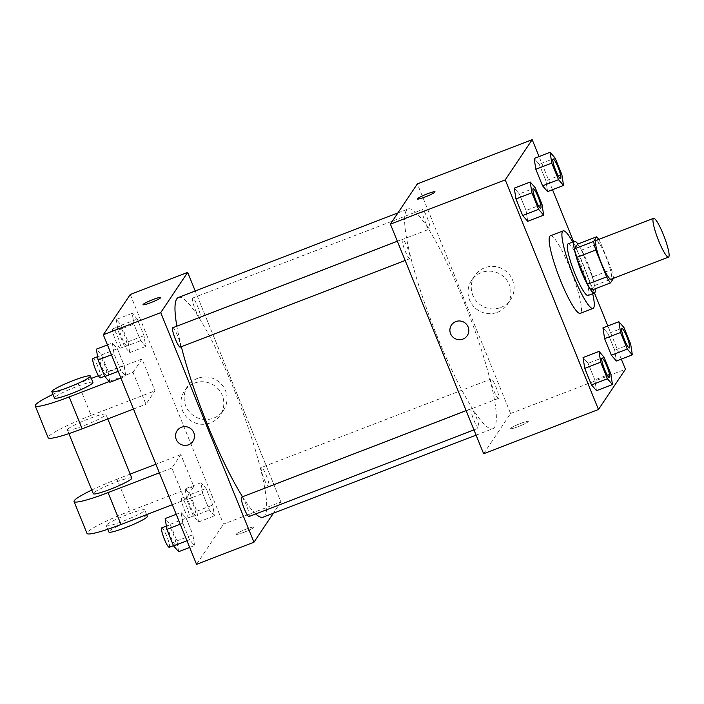 <?xml version="1.0" encoding="UTF-8"?>
<svg xmlns="http://www.w3.org/2000/svg" width="704" height="704" viewBox="0 0 704 704"><rect width="100%" height="100%" fill="white"/><g stroke="black" fill="none" stroke-linecap="round" stroke-linejoin="round"><path stroke-width="0.53" stroke-dasharray="3.52 2.64" d="M596.138 240.434A20.777 3.326 -111.1 0 1 606.285 257.55A20.777 3.326 -111.1 0 1 611.38 278.96A20.777 3.326 -111.1 0 1 611.081 279.215M577.632 244.121A26.814 4.286 -111.1 0 1 581.451 250.14L592.354 276.989L611.494 269.614L600.591 242.766A26.814 4.286 -111.1 0 0 598.673 239.466M613.571 278.256L613.606 278.203A26.814 4.286 -111.1 0 0 611.494 269.614M591.316 290.286L594.466 285.578L613.606 278.203M592.354 276.989A26.814 4.286 -111.1 0 1 594.466 285.578M595.162 288.798A27.702 4.426 68.9 0 0 588.606 265.61A27.702 4.426 68.9 0 0 577.914 244.015M568.128 243.804A27.702 4.426 -111.1 0 1 581.662 266.622A27.702 4.426 -111.1 0 1 588.447 295.17A27.702 4.426 -111.1 0 1 588.051 295.513M581.451 250.14L600.591 242.766M572.757 242.026A41.554 6.644 -111.1 0 1 592.671 293.726M550.396 235.796A41.554 6.644 -111.1 0 1 570.689 270.019A41.554 6.644 -111.1 0 1 580.87 312.84A41.554 6.644 -111.1 0 1 580.272 313.35M541.992 204.345L526.046 210.487L527.727 221.285L526.046 210.487L519.314 193.917L514.272 188.144L519.314 193.917L535.269 187.774M561.88 174.654L545.926 180.796L547.606 191.602L545.926 180.796L539.202 164.226L534.151 158.462L539.202 164.226L555.148 158.083M621.306 359.11L607.851 325.97M594.475 293.031L573.628 241.692M552.517 189.71L539.062 156.57M610.782 373.745L594.836 379.887L596.517 390.685L594.836 379.887L588.104 363.317L583.053 357.544L588.104 363.317L604.05 357.174M630.67 344.054L614.715 350.205L616.396 361.002L614.715 350.205L607.992 333.634L602.941 327.862L607.992 333.634L623.938 327.483M494.525 427.249A117.744 18.823 -111.1 0 1 492.826 428.692A117.744 18.823 -111.1 0 1 432.925 325.582A117.744 18.823 -111.1 0 1 408.162 208.947A117.744 18.823 -111.1 0 1 465.661 305.914A117.744 18.823 -111.1 0 1 494.525 427.249M483.639 453.746L510.585 413.503L417.349 183.894M429.924 228.844A10.393 1.663 -111.1 0 1 429.774 228.967A10.393 1.663 -111.1 0 1 424.494 219.868A10.393 1.663 -111.1 0 1 422.312 209.581A10.393 1.663 -111.1 0 1 427.381 218.134A10.393 1.663 -111.1 0 1 429.924 228.844M410.045 258.526A10.393 1.663 -111.1 0 1 409.895 258.658A10.393 1.663 -111.1 0 1 404.606 249.559A10.393 1.663 -111.1 0 1 402.424 239.263A10.393 1.663 -111.1 0 1 407.502 247.826A10.393 1.663 -111.1 0 1 410.045 258.526M478.834 427.926A10.393 1.663 -111.1 0 1 478.685 428.058A10.393 1.663 -111.1 0 1 473.396 418.959A10.393 1.663 -111.1 0 1 471.214 408.663A10.393 1.663 -111.1 0 1 476.282 417.226A10.393 1.663 -111.1 0 1 478.834 427.926M490.943 379.104A10.393 1.663 68.9 0 0 493.495 389.814A10.393 1.663 68.9 0 0 498.564 398.367A10.393 1.663 68.9 0 0 496.382 388.08A10.393 1.663 68.9 0 0 491.093 378.981A10.393 1.663 68.9 0 0 490.943 379.104M510.585 413.503L625.425 369.257M500.746 307.498A21.569 21.155 -146.2 0 0 504.451 270.063A21.569 21.155 -146.2 0 0 476.115 300.846A21.569 21.155 -146.2 0 0 500.746 307.498M510.673 428.402A9.522 1.047 -22.1 0 0 510.62 428.604A9.522 1.047 -22.1 0 0 519.834 425.99A9.522 1.047 -22.1 0 0 528.264 421.441A9.522 1.047 -22.1 0 0 519.763 423.764A9.522 1.047 -22.1 0 0 510.673 428.402A9.522 1.047 -22.1 0 0 510.62 428.595A9.522 1.047 -22.1 0 0 519.834 425.99A9.522 1.047 -22.1 0 0 528.264 421.432A9.522 1.047 -22.1 0 0 519.754 423.755A9.522 1.047 -22.1 0 0 510.664 428.393M435.037 191.831L435.028 191.822A9.522 1.047 157.9 0 1 435.037 191.831A9.522 1.047 157.9 0 1 434.984 192.034A9.522 1.047 157.9 0 1 425.894 196.671A9.522 1.047 157.9 0 1 417.384 198.994L417.384 198.994M497.543 312.268A21.569 21.155 -146.2 0 0 501.257 274.833A21.569 21.155 -146.2 0 0 472.912 305.624A21.569 21.155 -146.2 0 0 497.543 312.268M451.44 325.037L451.44 325.037A9.522 9.346 33.8 0 1 464.552 322.573A9.522 9.346 33.8 0 1 467.262 335.632L467.262 335.632M178.49 297.431A117.744 18.823 -111.1 0 1 235.99 394.398A117.744 18.823 -111.1 0 1 264.845 515.733A117.744 18.823 -111.1 0 1 263.146 517.176M255.719 513.955A117.744 18.823 -111.1 0 1 242.546 496.769M181.342 346.711A117.744 18.823 -111.1 0 1 176.862 326.163M261.272 467.597A10.393 1.663 68.9 0 0 263.815 478.298A10.393 1.663 68.9 0 0 268.893 486.86A10.393 1.663 68.9 0 0 266.702 476.564A10.393 1.663 68.9 0 0 261.422 467.465A10.393 1.663 68.9 0 0 261.272 467.597M172.753 327.756A10.393 1.663 -111.1 0 1 177.822 336.31A10.393 1.663 -111.1 0 1 180.365 347.01A10.393 1.663 -111.1 0 1 180.215 347.142M241.534 497.156A10.393 1.663 -111.1 0 1 246.611 505.71A10.393 1.663 -111.1 0 1 249.154 516.419A10.393 1.663 -111.1 0 1 249.005 516.542M200.253 317.328A10.393 1.663 -111.1 0 1 200.103 317.451A10.393 1.663 -111.1 0 1 194.814 308.361A10.393 1.663 -111.1 0 1 192.632 298.065A10.393 1.663 -111.1 0 1 197.71 306.618A10.393 1.663 -111.1 0 1 200.253 317.328M280.914 501.987L273.381 513.234L280.914 501.987L195.228 290.981L280.914 501.987L223.494 524.11L130.258 294.501M621.905 328.583A10.393 1.663 -111.1 0 1 626.991 337.225A10.393 1.663 -111.1 0 1 629.499 347.855A10.393 1.663 -111.1 0 1 629.376 347.97M614.715 350.205L607.992 333.634M553.124 159.183A10.393 1.663 -111.1 0 1 558.202 167.825A10.393 1.663 -111.1 0 1 560.718 178.455A10.393 1.663 -111.1 0 1 560.586 178.57M545.926 180.796L539.202 164.226M602.026 358.274A10.393 1.663 -111.1 0 1 607.103 366.916A10.393 1.663 -111.1 0 1 609.62 377.538A10.393 1.663 -111.1 0 1 609.497 377.661M594.836 379.887L588.104 363.317M533.236 188.866A10.393 1.663 -111.1 0 1 538.314 197.516A10.393 1.663 -111.1 0 1 540.83 208.138A10.393 1.663 -111.1 0 1 540.707 208.252M526.046 210.487L519.314 193.917M185.055 488.858L186.736 499.655L193.468 516.226L198.51 521.998L196.838 511.201L190.106 494.63L185.055 488.858L201.01 482.715L202.69 493.513L209.414 510.083L214.465 515.856L212.784 505.05L206.052 488.479L201.01 482.715L202.69 493.513L209.414 510.083L214.465 515.856L212.784 505.05L206.052 488.479L201.01 482.715M195.668 514.994A10.393 1.663 -111.1 0 1 195.518 515.126A10.393 1.663 -111.1 0 1 190.238 506.026A10.393 1.663 -111.1 0 1 188.047 495.73A10.393 1.663 -111.1 0 1 193.125 504.293A10.393 1.663 -111.1 0 1 195.668 514.994M186.736 499.655L202.69 493.513M193.468 516.226L209.414 510.083M198.51 521.998L214.465 515.856M196.838 511.201L212.784 505.05M190.106 494.63L206.052 488.479M189.288 517.449A10.393 1.663 -111.1 0 1 189.138 517.581A10.393 1.663 -111.1 0 1 183.858 508.482A10.393 1.663 -111.1 0 1 181.667 498.194A10.393 1.663 -111.1 0 1 186.745 506.748A10.393 1.663 -111.1 0 1 189.288 517.449M116.274 319.458L117.946 330.255L124.678 346.826L129.73 352.598L128.049 341.801L121.317 325.23L116.274 319.458L132.22 313.315L133.901 324.113L140.633 340.683L145.675 346.456L143.994 335.65L137.271 319.079L132.22 313.315L133.901 324.113L140.633 340.683L145.675 346.456L143.994 335.65L137.271 319.079L132.22 313.315M126.887 345.594A10.393 1.663 -111.1 0 1 126.738 345.726A10.393 1.663 -111.1 0 1 121.449 336.626A10.393 1.663 -111.1 0 1 119.266 326.33A10.393 1.663 -111.1 0 1 124.335 334.884A10.393 1.663 -111.1 0 1 126.887 345.594M117.946 330.255L133.901 324.113M124.678 346.826L140.633 340.683M129.73 352.598L145.675 346.456M128.049 341.801L143.994 335.65M121.317 325.23L137.271 319.079M120.507 348.049A10.393 1.663 -111.1 0 1 120.358 348.181A10.393 1.663 -111.1 0 1 115.069 339.082A10.393 1.663 -111.1 0 1 112.886 328.794A10.393 1.663 -111.1 0 1 117.955 337.348A10.393 1.663 -111.1 0 1 120.507 348.049M178.631 551.69L176.95 540.883L170.218 524.313L165.176 518.54M175.789 544.685A10.393 1.663 -111.1 0 1 175.639 544.808A10.393 1.663 -111.1 0 1 170.35 535.709A10.393 1.663 -111.1 0 1 168.168 525.422A10.393 1.663 -111.1 0 1 173.237 533.975A10.393 1.663 -111.1 0 1 175.789 544.685M181.122 512.398L182.802 523.204L189.534 539.774L194.577 545.538L192.905 534.741L186.173 518.17L181.122 512.398L182.802 523.204L189.534 539.774L194.577 545.538L192.905 534.741L186.173 518.17L181.122 512.398L176.211 514.29M180.233 524.19L182.802 523.204M186.965 540.76L189.534 539.774M189.675 547.43L194.577 545.538M176.95 540.883L192.905 534.741M170.218 524.313L186.173 518.17M161.788 527.877A10.393 1.663 -111.1 0 1 166.857 536.43A10.393 1.663 -111.1 0 1 169.409 547.14A10.393 1.663 -111.1 0 1 169.259 547.263M109.842 382.281L108.161 371.483L101.438 354.913L96.386 349.14M106.999 375.285A10.393 1.663 -111.1 0 1 106.85 375.408A10.393 1.663 -111.1 0 1 101.57 366.309A10.393 1.663 -111.1 0 1 99.378 356.022A10.393 1.663 -111.1 0 1 104.456 364.575A10.393 1.663 -111.1 0 1 106.999 375.285M112.341 342.998L114.013 353.795L120.745 370.366L125.796 376.138L124.115 365.341L117.383 348.77L112.341 342.998L114.013 353.795L120.745 370.366L125.796 376.138L124.115 365.341L117.383 348.77L112.341 342.998L107.43 344.89M111.452 354.79L114.013 353.795M118.175 371.36L120.745 370.366M120.886 378.03L125.796 376.138M108.161 371.483L124.115 365.341M101.438 354.913L117.383 348.77M92.998 358.477A10.393 1.663 -111.1 0 1 98.076 367.03A10.393 1.663 -111.1 0 1 100.619 377.74A10.393 1.663 -111.1 0 1 100.47 377.863M244.077 532.242A9.522 1.047 157.9 0 1 236.28 534.292A9.522 1.047 157.9 0 1 244.71 529.734A9.522 1.047 157.9 0 1 253.933 527.12A9.522 1.047 157.9 0 1 244.077 532.242M244.077 532.25A9.522 1.047 -22.1 0 0 253.933 527.129A9.522 1.047 -22.1 0 0 244.71 529.742A9.522 1.047 -22.1 0 0 236.28 534.292A9.522 1.047 -22.1 0 0 244.077 532.25M196.539 564.353L223.494 524.11M197.525 378.391A21.569 21.155 -146.2 0 0 193.811 415.826A21.569 21.155 -146.2 0 0 222.156 385.035A21.569 21.155 -146.2 0 0 197.525 378.391M194.322 383.161A21.569 21.155 33.8 0 1 220.308 415.026A21.569 21.155 33.8 0 1 190.617 420.596A21.569 21.155 33.8 0 1 194.322 383.161M143.053 304.682L143.053 304.691A9.522 1.047 -22.1 0 0 152.266 302.078A9.522 1.047 -22.1 0 0 160.697 297.528A9.522 1.047 -22.1 0 0 160.697 297.519L160.697 297.528M192.931 441.329L192.931 441.329A9.522 9.346 -146.2 0 0 190.212 428.261A9.522 9.346 -146.2 0 0 177.1 430.725L177.1 430.725M109.182 381.533L133.012 372.354L145.957 404.246L154.942 390.826L141.997 358.943L98.437 375.716M133.012 372.354L141.997 358.943M172.33 504.724L184.809 499.91L171.855 468.019L180.84 454.608L193.794 486.499L129.994 511.078A41.554 4.585 -22.1 0 0 86.997 533.421M184.809 499.91L193.794 486.499M131.806 478.078A20.777 2.288 -22.1 0 0 113.247 483.146A20.777 2.288 -22.1 0 0 93.412 493.266A20.777 2.288 -22.1 0 0 93.298 493.715M171.855 468.019L159.377 472.833M180.84 454.608L155.883 464.226M130.196 474.118L117.04 479.186L129.994 511.078M91.81 490.037A41.554 4.585 157.9 0 1 117.04 479.186M67.514 429.493A20.777 2.288 -22.1 0 0 67.399 429.933A20.777 2.288 -22.1 0 0 87.516 424.239A20.777 2.288 -22.1 0 0 105.908 414.295A20.777 2.288 -22.1 0 0 87.349 419.364A20.777 2.288 -22.1 0 0 67.514 429.493M91.344 378.453L78.197 383.522L91.142 415.413L154.942 390.826M133.478 409.05L145.957 404.246M91.142 415.413A41.554 4.585 -22.1 0 0 48.154 437.747M106.357 525.158A20.777 2.288 -22.1 0 0 106.251 525.606A20.777 2.288 -22.1 0 0 126.359 519.913A20.777 2.288 -22.1 0 0 144.751 509.969A20.777 2.288 -22.1 0 0 126.192 515.038A20.777 2.288 -22.1 0 0 106.357 525.158M147.338 516.349A20.777 2.288 -22.1 0 0 128.788 521.418A20.777 2.288 -22.1 0 0 108.953 531.538A20.777 2.288 -22.1 0 0 108.838 531.978M92.954 382.404A20.777 2.288 -22.1 0 0 72.838 388.098A20.777 2.288 -22.1 0 0 54.454 398.042M78.197 383.522A41.554 4.585 -22.1 0 0 52.958 394.363M507.399 304.41L510.594 299.64M471.566 280.412L474.76 275.634M476.08 435.142L492.826 428.692M397.936 212.89L408.162 208.947M491.093 378.981L261.422 467.465M498.564 398.367L268.893 486.86M405.161 260.48L409.895 258.658M397.346 241.226L402.424 239.263M473.95 429.88L478.685 428.058M466.127 410.626L471.214 408.663M200.103 317.451L429.774 228.967M192.632 298.065L422.312 209.581M189.138 517.581L195.518 515.126M181.667 498.194L188.047 495.73M120.358 348.181L126.738 345.726M112.886 328.794L119.266 326.33M173.474 545.644L175.639 544.808M166.355 526.117L168.168 525.422M104.685 376.244L106.85 375.408M97.566 356.717L99.378 356.022M187.669 386.25L184.466 391.019M223.502 410.247L220.308 415.026M107.791 418.95L105.908 414.295M68.895 433.611L67.399 429.933M146.643 514.615L144.751 509.969M107.738 529.285L106.251 525.606"/><path stroke-width="1.06" d="M668.8 256.837A20.777 3.326 -111.1 0 1 668.501 257.092A20.777 3.326 -111.1 0 1 657.932 238.902A20.777 3.326 -111.1 0 1 653.558 218.319A20.777 3.326 -111.1 0 1 663.705 235.426A20.777 3.326 -111.1 0 1 668.8 256.837M668.501 257.092L611.081 279.215A20.777 3.326 -111.1 0 1 600.512 261.017A20.777 3.326 -111.1 0 1 596.138 240.434L653.558 218.319M596.772 236.746L593.622 241.454A26.814 4.286 -111.1 0 0 595.725 250.034L576.585 257.409A26.814 4.286 -111.1 0 1 574.482 248.82L577.632 244.121L596.772 236.746A26.814 4.286 -111.1 0 1 598.673 239.466M595.725 250.034L606.628 276.883A26.814 4.286 -111.1 0 0 610.456 282.911L613.571 278.256M576.585 257.409L587.488 284.258L606.628 276.883M587.488 284.258A26.814 4.286 -111.1 0 0 591.316 290.286L610.456 282.911M577.914 244.015A27.702 4.426 68.9 0 0 574.508 241.349A27.702 4.426 68.9 0 0 581.478 271.674A27.702 4.426 68.9 0 0 594.431 293.049A27.702 4.426 68.9 0 0 595.162 288.798M594.431 293.049L588.051 295.513A27.702 4.426 -111.1 0 1 575.098 274.129A27.702 4.426 -111.1 0 1 568.128 243.804L574.508 241.349M574.482 248.82L593.622 241.454M592.671 293.726A41.554 6.644 -111.1 0 1 593.63 307.93A41.554 6.644 -111.1 0 1 593.032 308.44A41.554 6.644 -111.1 0 1 571.894 272.043A41.554 6.644 -111.1 0 1 563.156 230.877A41.554 6.644 -111.1 0 1 572.757 242.026M593.032 308.44L580.272 313.35A41.554 6.644 -111.1 0 1 559.134 276.962A41.554 6.644 -111.1 0 1 550.396 235.796L563.156 230.877M530.218 182.002L514.272 188.144L515.953 198.95L522.676 215.521L527.727 221.285L543.673 215.142L541.992 204.345L535.269 187.774L530.218 182.002L531.898 192.799L538.63 209.37L543.673 215.142M550.106 152.31L534.151 158.462L535.832 169.259L542.564 185.83L547.606 191.602L563.561 185.46L561.88 174.654L555.148 158.083L550.106 152.31L551.778 163.117L558.51 179.687L563.561 185.46M539.062 156.57L532.189 139.647L505.243 179.89L598.47 409.499L625.425 369.257L621.306 359.11M607.851 325.97L594.475 293.031M573.628 241.692L552.517 189.71M599.007 351.402L583.053 357.544L584.734 368.35L591.466 384.921L596.517 390.685L612.462 384.542L610.782 373.745L604.05 357.174L599.007 351.402L600.688 362.199L607.411 378.77L612.462 384.542M618.886 321.719L602.941 327.862L604.622 338.659L611.345 355.23L616.396 361.002L632.342 354.86L630.67 344.054L623.938 327.483L618.886 321.719L620.567 332.517L627.299 349.087L632.342 354.86M532.189 139.647L417.349 183.894L390.403 224.136L483.639 453.746L598.47 409.499M390.403 224.136L505.243 179.89M467.262 335.632A9.522 9.346 33.8 0 1 452.03 336.169A9.522 9.346 33.8 0 1 464.543 322.573A9.522 9.346 33.8 0 1 462.906 339.108A9.522 9.346 33.8 0 1 451.44 325.037M434.975 192.034A9.522 1.047 157.9 0 1 425.885 196.671A9.522 1.047 157.9 0 1 417.384 198.994A9.522 1.047 157.9 0 1 425.814 194.436A9.522 1.047 157.9 0 1 435.028 191.822A9.522 1.047 157.9 0 1 434.975 192.034M417.384 198.994A9.522 1.047 157.9 0 1 425.814 194.445A9.522 1.047 157.9 0 1 435.028 191.831M476.08 435.142L263.146 517.176A117.744 18.823 -111.1 0 1 255.719 513.955M242.546 496.769A117.744 18.823 -111.1 0 1 181.342 346.711M176.862 326.163A117.744 18.823 -111.1 0 1 178.49 297.431L397.936 212.89M405.161 260.48L180.215 347.142A10.393 1.663 -111.1 0 1 174.935 338.043A10.393 1.663 -111.1 0 1 172.753 327.756L397.346 241.226M473.95 429.88L249.005 516.542A10.393 1.663 -111.1 0 1 243.725 507.443A10.393 1.663 -111.1 0 1 241.534 497.156L466.127 410.626M103.312 334.743L130.258 294.501L187.678 272.378L195.228 290.981L187.678 272.378L160.723 312.62L253.959 542.23L273.381 513.234L253.959 542.23L196.539 564.353L103.312 334.743L160.723 312.62L253.959 542.23M629.376 347.97A10.393 1.663 -111.1 0 1 629.35 347.978A10.393 1.663 -111.1 0 1 624.07 338.879A10.393 1.663 -111.1 0 1 621.878 328.592A10.393 1.663 -111.1 0 1 621.905 328.583L621.931 328.574A10.393 1.663 -111.1 0 1 627.009 337.128A10.393 1.663 -111.1 0 1 629.552 347.838A10.393 1.663 -111.1 0 1 629.402 347.961A10.393 1.663 -111.1 0 1 624.122 338.862A10.393 1.663 -111.1 0 1 621.931 328.574M602.941 327.862L604.622 338.659L620.567 332.517M604.622 338.659L611.345 355.23L627.299 349.087M611.345 355.23L616.396 361.002M560.569 178.578L560.613 178.561A10.393 1.663 -111.1 0 1 555.333 169.462A10.393 1.663 -111.1 0 1 553.15 159.174A10.393 1.663 -111.1 0 1 558.219 167.728A10.393 1.663 -111.1 0 1 560.762 178.429A10.393 1.663 -111.1 0 1 560.613 178.561A10.393 1.663 -111.1 0 1 560.569 178.578A10.393 1.663 -111.1 0 1 555.28 169.479A10.393 1.663 -111.1 0 1 553.098 159.192A10.393 1.663 -111.1 0 1 553.124 159.183M534.151 158.462L535.832 169.259L551.778 163.117M535.832 169.259L542.564 185.83L558.51 179.687M542.564 185.83L547.606 191.602M609.523 377.652L609.47 377.67A10.393 1.663 -111.1 0 1 609.47 377.67A10.393 1.663 -111.1 0 1 604.182 368.57A10.393 1.663 -111.1 0 1 601.999 358.274A10.393 1.663 -111.1 0 1 602.026 358.274L602.052 358.257A10.393 1.663 -111.1 0 1 607.121 366.819A10.393 1.663 -111.1 0 1 609.673 377.52A10.393 1.663 -111.1 0 1 609.523 377.652A10.393 1.663 -111.1 0 1 604.234 368.553A10.393 1.663 -111.1 0 1 602.052 358.257M583.053 357.544L584.734 368.35L600.688 362.199M584.734 368.35L591.466 384.921L607.411 378.77M591.466 384.921L596.517 390.685M540.681 208.27L540.734 208.243A10.393 1.663 -111.1 0 1 535.445 199.153A10.393 1.663 -111.1 0 1 533.262 188.857A10.393 1.663 -111.1 0 1 538.34 197.41A10.393 1.663 -111.1 0 1 540.883 208.12A10.393 1.663 -111.1 0 1 540.734 208.243A10.393 1.663 -111.1 0 1 540.681 208.27A10.393 1.663 -111.1 0 1 535.401 199.17A10.393 1.663 -111.1 0 1 533.21 188.874A10.393 1.663 -111.1 0 1 533.236 188.866M514.272 188.144L515.953 198.95L531.898 192.799M515.953 198.95L522.676 215.521L538.63 209.37M522.676 215.521L527.727 221.285M176.211 514.29L165.176 518.54L166.857 529.346L173.58 545.917L178.631 551.69L189.675 547.43M166.857 529.346L180.233 524.19M173.58 545.917L186.965 540.76M173.474 545.644L169.259 547.263A10.393 1.663 -111.1 0 1 163.97 538.173A10.393 1.663 -111.1 0 1 161.788 527.877L166.355 526.117M107.43 344.89L96.386 349.14L98.067 359.946L104.799 376.517L109.842 382.281L120.886 378.03M98.067 359.946L111.452 354.79M104.799 376.517L118.175 371.36M104.685 376.244L100.47 377.863A10.393 1.663 -111.1 0 1 95.19 368.773A10.393 1.663 -111.1 0 1 92.998 358.477L97.566 356.717M160.697 297.519A9.522 1.047 -22.1 0 0 152.9 299.57A9.522 1.047 157.9 0 1 160.697 297.519A9.522 1.047 157.9 0 1 152.266 302.078A9.522 1.047 157.9 0 1 143.053 304.682A9.522 1.047 157.9 0 1 152.9 299.57A9.522 1.047 -22.1 0 0 143.053 304.691M187.678 272.378L160.723 312.62M176.246 439.41A9.522 9.346 33.8 0 1 190.212 428.261A9.522 9.346 33.8 0 1 184.087 445.359A9.522 9.346 33.8 0 1 176.246 439.41M177.1 430.725A9.522 9.346 -146.2 0 0 184.087 445.359A9.522 9.346 -146.2 0 0 192.931 441.329M68.895 433.611L93.298 493.715A20.777 2.288 -22.1 0 0 113.414 488.022A20.777 2.288 -22.1 0 0 131.806 478.078L107.791 418.95M159.377 472.833L108.055 492.606A41.554 4.585 157.9 0 1 74.052 501.53A41.554 4.585 157.9 0 1 91.81 490.037M155.883 464.226L130.196 474.118M52.958 394.363A41.554 4.585 -22.1 0 0 35.2 405.856L48.154 437.747A41.554 4.585 -22.1 0 0 82.157 428.824L133.478 409.05M74.052 501.53L86.997 533.421A41.554 4.585 -22.1 0 0 121.009 524.489L172.33 504.724M107.738 529.285L108.838 531.978A20.777 2.288 -22.1 0 0 128.955 526.284A20.777 2.288 -22.1 0 0 147.338 516.349L146.643 514.615M51.858 391.662L54.454 398.042A20.777 2.288 -22.1 0 0 73.005 392.973A20.777 2.288 -22.1 0 0 92.84 382.853A20.777 2.288 -22.1 0 0 92.954 382.404L90.367 376.033A20.777 2.288 157.9 0 1 90.253 376.473A20.777 2.288 157.9 0 1 70.418 386.593A20.777 2.288 157.9 0 1 51.858 391.662A20.777 2.288 157.9 0 1 70.25 381.726A20.777 2.288 157.9 0 1 90.367 376.033M98.437 375.716L91.344 378.453M35.2 405.856A41.554 4.585 -22.1 0 0 69.212 396.933L109.182 381.533M108.055 492.606L121.009 524.489M69.212 396.933L82.157 428.824"/></g></svg>
